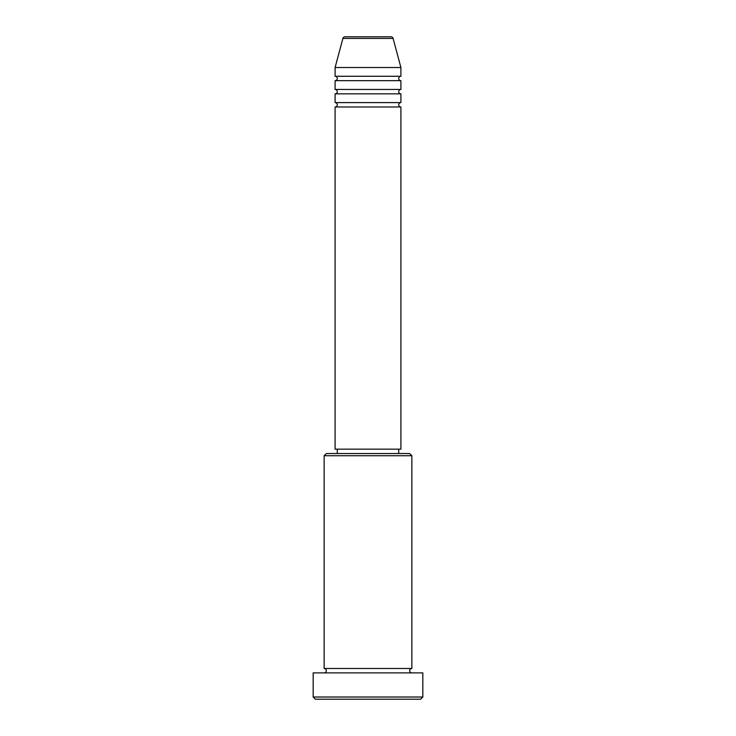 <?xml version="1.0" encoding="UTF-8"?>
<svg xmlns="http://www.w3.org/2000/svg" width="736" height="736" viewBox="0 0 736 736"><rect width="100%" height="100%" fill="white"/><g stroke="black" fill="none" stroke-linecap="round" stroke-linejoin="round"><path stroke-width="1.1" d="M393.107 38.428L342.893 38.428A2.19 2.19 0 0 1 345.009 36.8L390.991 36.8A2.19 2.19 0 0 1 393.107 38.428L400.899 67.51L335.101 67.51L335.101 76.277A2.19 2.19 0 0 1 337.29 78.476A2.19 2.19 0 0 1 335.101 80.666L335.101 89.442A2.19 2.19 0 0 1 337.29 91.632A2.19 2.19 0 0 1 335.101 93.831L335.101 102.598A2.19 2.19 0 0 1 337.29 104.797A2.19 2.19 0 0 1 335.101 106.987L335.101 449.153L400.899 449.153L400.899 106.987L335.101 106.987M400.899 67.51L400.899 76.277A2.19 2.19 0 0 0 398.71 78.476A2.19 2.19 0 0 0 400.899 80.666L400.899 89.442A2.19 2.19 0 0 0 398.71 91.632A2.19 2.19 0 0 0 400.899 93.831L400.899 102.598A2.19 2.19 0 0 0 398.71 104.797A2.19 2.19 0 0 0 400.899 106.987M324.134 455.731L326.324 453.542L409.676 453.542L411.866 455.731L324.134 455.731L324.134 668.49A2.19 2.19 0 0 1 326.324 670.689A2.19 2.19 0 0 1 324.134 672.879M420.642 699.2L315.358 699.2L313.168 697.01L422.832 697.01L420.642 699.2M411.866 455.731L411.866 668.49A2.19 2.19 0 0 0 409.676 670.689A2.19 2.19 0 0 0 411.866 672.879M400.899 93.831L335.101 93.831M400.899 102.598L335.101 102.598M337.29 449.153L337.29 453.542M398.71 449.153L398.71 453.542M411.866 668.49L324.134 668.49M422.832 697.01L422.832 672.879L313.168 672.879L313.168 697.01M342.893 38.428L335.101 67.51M400.899 76.277L335.101 76.277M400.899 80.666L335.101 80.666M400.899 89.442L335.101 89.442"/></g></svg>
